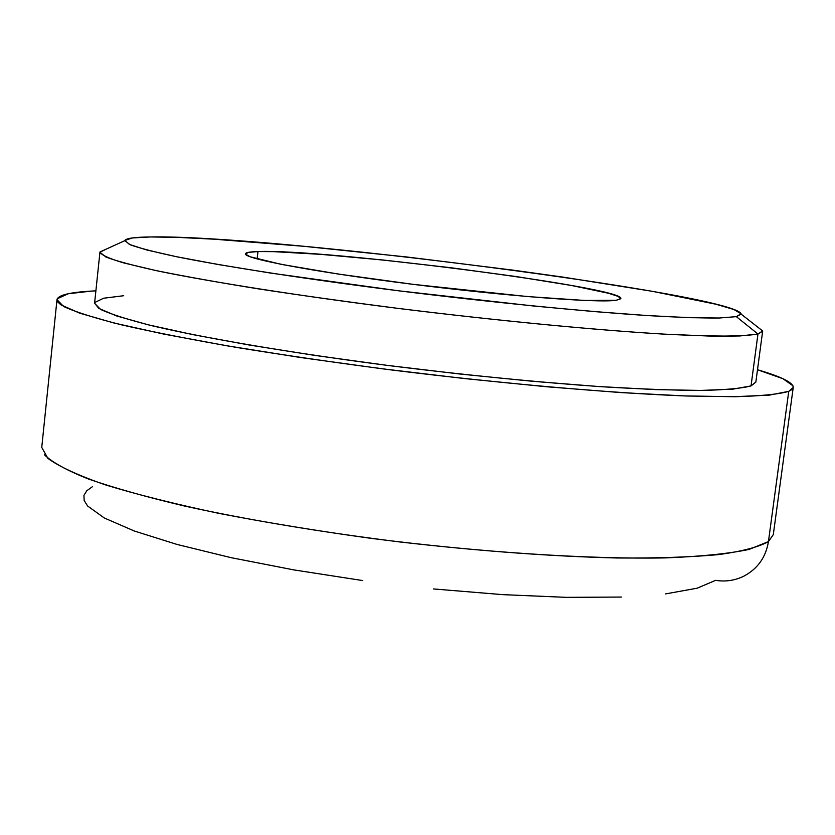 <?xml version="1.0" encoding="UTF-8"?>
<svg xmlns="http://www.w3.org/2000/svg" width="835" height="835" viewBox="0 0 835 835"><rect width="100%" height="100%" fill="white"/><g stroke="black" fill="none" stroke-linecap="round" stroke-linejoin="round"><path stroke-width="1.25" d="M56.989 299.661C57.991 295.214 69.493 292.365 91.516 291.081L68.199 293.753L57.26 298.753L57.646 301.842L60.945 304.858L79.649 313.156L114.04 323.02L163.629 334.052L226.817 345.773L300.819 357.557L381.845 368.736L465.335 378.652L546.497 386.741L620.76 392.575L684.324 395.915L734.403 396.719L769.39 395.112L788.751 391.344C778.961 394.214 761.301 395.999 735.781 396.698L687.08 396.009C610.949 393.17 501.626 383.651 391.239 369.926C336.568 362.797 285.142 355.324 236.973 347.496C191.904 339.668 153.504 332.142 121.764 324.898C94.48 317.999 75.077 311.852 63.575 306.455L56.989 299.661L41.75 447.393L47.856 458.342C58.993 466.514 77.979 475.303 104.813 484.697C136.074 494.289 173.983 503.829 218.54 513.306C266.198 522.533 317.143 530.893 371.377 538.398C480.908 552.405 589.74 559.398 665.902 557.884C701.16 556.486 728.882 553.668 749.078 549.43L768.44 541.571L788.751 391.344L791.945 389.538L793.25 387.085L792.906 385.749L782.917 378.704L757.491 369.738C781.32 376.679 793.229 382.587 793.229 387.45L788.751 391.344L768.44 541.571C765.893 557.185 757.742 568.687 743.985 576.098C735.03 580.513 725.563 581.932 715.585 580.346L697.162 588.195L665.578 593.904M743.985 576.098C757.742 568.687 765.893 557.185 768.44 541.571L773.304 534.619L793.229 387.45M91.516 291.081L95.889 290.851L91.516 291.081M92.602 486.565L86.798 490.74L83.938 495.385L84.158 500.478L87.581 505.968L104.302 517.982L134.299 530.997L177.01 544.441L231.003 557.655L293.93 569.919L362.672 580.555M433.553 588.946L502.691 594.635L566.391 597.349L621.48 597.056M768.44 541.571C758.942 546.967 742.388 551.298 718.789 554.586C691.182 557.133 657.333 558.271 617.253 557.989C551.862 556.413 479.321 551.058 399.631 541.936C320.076 531.958 248.579 520.038 185.14 506.177C146.459 497.013 114.197 487.953 88.385 478.998C66.643 470.293 51.989 462.225 44.432 454.793M99.929 252.274L106.076 249.174L100.023 251.93C100.816 254.769 108.665 258.412 123.559 262.879L155.832 270.54C183.909 276.249 218.018 282.345 258.13 288.827C301.07 295.392 347.016 301.821 395.967 308.125C494.904 320.41 593.716 329.929 663.439 334.094C695.764 335.743 721.263 336.369 739.946 335.952L757.961 334.031C748.577 335.649 732.17 336.317 708.727 336.025L664.389 334.146C595.418 330.065 497.587 320.682 399.193 308.533C301.258 296.164 213.186 282.355 158.546 271.114C133.997 265.728 116.482 261.042 106.014 257.076L99.929 252.274L94.585 303.272L100.513 309.378C110.867 314.221 128.256 319.721 152.659 325.89C207.007 338.645 294.745 353.487 392.419 366.033C467.59 375.312 537.239 382.2 601.357 386.709C640.727 389.079 674.137 390.321 701.577 390.436C725.072 389.914 741.553 388.411 751.03 385.916L755.842 382.127L762.637 331.297L757.961 334.031L751.03 385.916L757.961 334.031L762.626 330.942L741.156 314.137L736.345 316.653L757.961 334.031L736.345 316.653L719.039 318.02L689.042 317.676L646.968 315.526L594.249 311.58L533.168 305.954L398.483 290.789L271.041 273.139L218.394 264.549L176.425 256.7L146.563 249.926L129.435 244.446L124.926 240.438L132.337 237.944L150.571 236.952C270.686 234.583 738.39 294.64 741.156 314.137M616.157 300.297C597.495 303.042 505.436 295.987 410.277 283.983C315.025 272.022 243.643 258.579 245.448 253.809C245.699 252.535 249.874 251.784 257.973 251.565L257.149 258.954L257.973 251.565C323.636 248.715 625.196 287.417 620.833 298.575L616.157 300.297L620.77 298.763L618.109 296.373L608.569 293.273L571.526 285.476L516.27 276.573L450.618 267.711L382.827 259.998L321.204 254.383L273.89 251.648L257.973 251.565L248.287 252.379L245.49 254.111L249.989 256.731L281.082 264.33L338.446 274.078L413.054 284.338L527.365 296.55L584.855 300.464L616.157 300.297M150.571 236.952L178.304 237.401L214.052 239.186L303.491 246.262L406.989 257.003L513.181 270.164L563.782 277.23L652.876 291.405L715.887 304.211L733.892 309.514L741.073 313.741L736.345 316.653L719.144 318.02C701.536 318.135 677.686 317.321 647.605 315.567C582.851 311.309 491.773 302.322 400.623 291.05C309.91 279.61 228.571 267.096 178.231 257.065C155.623 252.285 139.581 248.172 130.093 244.728L124.843 240.647C125.751 238.351 134.32 237.119 150.571 236.952M123.716 295.715L103.519 298.241L94.814 302.489M94.595 303.209L98.885 308.428L116.545 315.933L148.046 324.773L192.802 334.616L249.3 345.022L315.098 355.449L386.876 365.333L460.774 374.111L532.678 381.292L598.705 386.532L655.558 389.601L700.753 390.436L732.775 389.152L751.03 385.916L755.852 382.044M100.023 251.93L124.843 240.647"/></g></svg>
